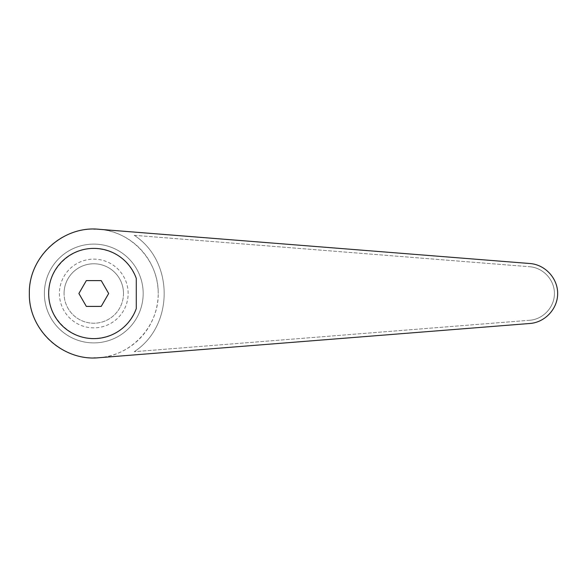 <?xml version="1.0" encoding="UTF-8"?>
<svg xmlns="http://www.w3.org/2000/svg" width="587" height="587" viewBox="0 0 587 587"><rect width="100%" height="100%" fill="white"/><g stroke="black" fill="none" stroke-linecap="round" stroke-linejoin="round"><path stroke-width="0.44" stroke-dasharray="2.94 2.2" d="M158.204 293.5A64.423 64.423 0 0 0 93.773 229.077A64.423 64.423 0 0 0 29.35 293.5A64.423 64.423 0 0 0 93.773 357.923A64.423 64.423 0 0 0 158.204 293.5C158.798 326.086 131.407 355.737 98.88 357.725L529.966 323.474C545.147 322.351 557.738 308.725 557.65 293.5C557.738 278.275 545.147 264.649 529.966 263.526L98.88 229.275C131.407 231.263 158.798 260.914 158.204 293.5M95.277 229.091L93.773 229.077L95.277 229.091M143.169 293.5A49.396 49.396 0 0 0 93.773 244.104A49.396 49.396 0 0 0 44.385 293.5A49.396 49.396 0 0 0 93.773 342.896A49.396 49.396 0 0 0 143.169 293.5A49.396 49.396 0 0 0 93.773 244.104A49.396 49.396 0 0 0 44.385 293.5A49.396 49.396 0 0 0 93.773 342.896A49.396 49.396 0 0 0 143.169 293.5M123.497 293.5A29.724 29.724 0 0 1 93.773 323.224A29.724 29.724 0 0 1 64.056 293.5A29.724 29.724 0 0 0 93.773 323.224A29.724 29.724 0 0 0 123.497 293.5A29.724 29.724 0 0 0 93.773 263.776A29.724 29.724 0 0 0 64.056 293.5A29.724 29.724 0 0 1 93.773 263.776A29.724 29.724 0 0 1 123.497 293.5M128.135 293.5A34.362 34.362 0 0 0 93.773 259.138A34.362 34.362 0 0 0 59.419 293.5A34.362 34.362 0 0 0 93.773 327.862A34.362 34.362 0 0 0 128.135 293.5M108.661 293.5L101.221 306.392L86.333 306.392L78.893 293.5L86.333 280.608L101.221 280.608L108.661 293.5M136.279 278.421C128.414 259.498 114.245 249.49 93.773 248.404C69.648 248.22 48.501 269.367 48.677 293.5C48.501 317.633 69.648 338.78 93.773 338.596C114.245 337.51 128.414 327.502 136.279 308.579M529.709 320.26C543.269 319.262 554.51 307.089 554.429 293.5C554.51 279.911 543.269 267.738 529.709 266.74C543.269 267.738 554.51 279.911 554.429 293.5C554.51 307.089 543.269 319.262 529.709 320.26L134.24 351.686L529.709 320.26M134.24 235.314L529.709 266.74L134.24 235.314C174.141 261.134 174.141 325.866 134.24 351.686C174.141 325.866 174.141 261.134 134.24 235.314M95.593 357.901L93.773 357.923L95.593 357.901"/><path stroke-width="0.88" d="M98.88 229.275C62.743 225.54 28.492 257.179 29.35 293.5C28.492 329.821 62.743 361.46 98.88 357.725L529.966 323.474C545.147 322.351 557.738 308.725 557.65 293.5C557.738 278.275 545.147 264.649 529.966 263.526L98.88 229.275M136.279 278.421A45.096 45.096 0 0 0 48.677 293.5A45.096 45.096 0 0 0 136.279 308.579L136.279 278.421M93.773 357.923L95.593 357.901M93.773 229.077L95.593 229.099M78.893 293.5L86.333 280.608L101.221 280.608L108.661 293.5L101.221 306.392L86.333 306.392L78.893 293.5"/></g></svg>
